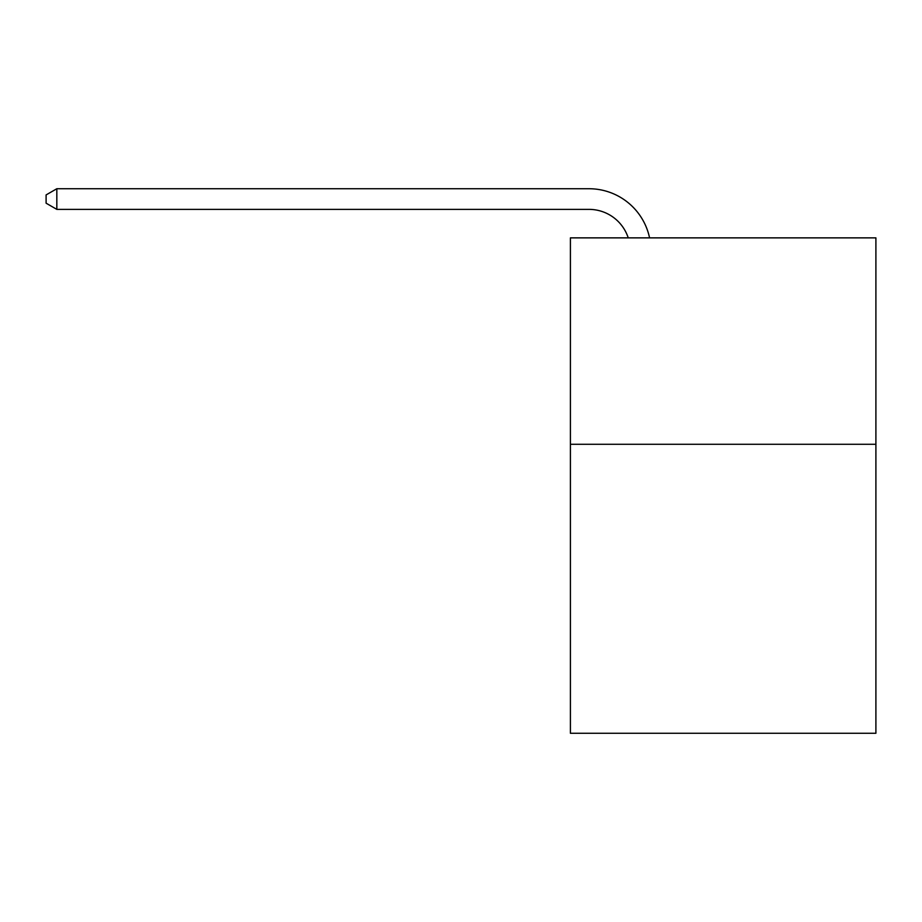 <?xml version="1.0" encoding="UTF-8"?>
<svg xmlns="http://www.w3.org/2000/svg" width="922" height="922" viewBox="0 0 922 922"><rect width="100%" height="100%" fill="white"/><g stroke="black" fill="none" stroke-linecap="round" stroke-linejoin="round"><path stroke-width="1.38" d="M875.9 444.277L875.9 733.267L570.407 733.267L570.407 237.864L875.9 237.864L875.9 444.277L570.407 444.277M588.974 188.733L56.83 188.733L588.974 188.733A61.924 61.924 171.8 0 1 649.572 237.864M628.228 237.864A41.283 41.283 -8.2 0 0 588.974 209.375L56.83 209.375L46.1 203.186L46.1 194.922L56.83 188.733L56.83 209.375"/></g></svg>
